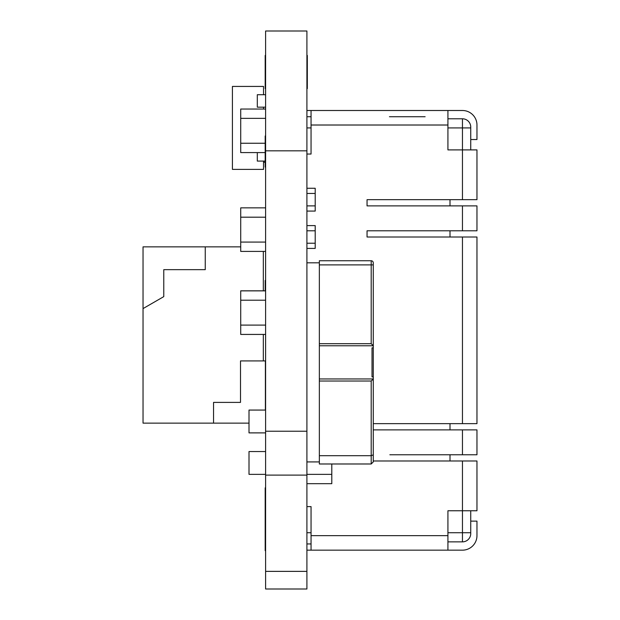 <?xml version="1.0" encoding="UTF-8"?>
<svg xmlns="http://www.w3.org/2000/svg" width="620" height="620" viewBox="0 0 620 620"><rect width="100%" height="100%" fill="white"/><g stroke="black" fill="none" stroke-linecap="round" stroke-linejoin="round"><path stroke-width="0.93" d="M306.908 589L265.6 589L306.908 589L306.908 31L265.6 31L306.908 31L265.6 31L265.6 150.831L306.908 150.831M265.6 589L265.6 150.831M265.19 290.819L265.19 280.449L265.6 280.449M425.118 116.723L389.445 116.723M306.908 127.922L311.054 127.922L311.054 116.723L306.908 116.723L311.054 116.723L311.054 110.5L306.908 110.5L349.331 110.5M311.054 127.922L311.054 154.047L311.054 110.5L462.45 110.5L350.044 110.5M462.45 110.5L425.118 110.5L462.45 110.5A14.516 14.516 -74.7 0 1 476.966 125.015L476.966 139.531L470.743 139.531L470.743 127.092A8.293 8.293 30.3 0 0 462.45 118.792L447.927 118.792L462.45 118.792L462.45 149.9L447.927 149.9L476.966 149.9L470.743 149.9L470.743 142.647M306.908 110.5L315.2 110.5M389.445 110.5L345.069 110.5L389.445 110.5M388.911 110.5L388.205 110.5M306.908 506.61L311.054 506.61L311.054 550.165L462.45 550.165A14.516 14.516 105.3 0 0 476.966 535.649L476.966 521.125L470.743 521.125L476.966 521.125M311.054 506.61L311.054 550.165L306.908 550.165M450.004 454.762L450.004 460.986L373.271 460.986L462.45 460.986L462.45 510.756L447.927 510.756L447.927 550.165M315.2 230.787L315.2 248.411L306.908 248.411L315.2 248.411L315.2 225.603L315.2 230.787L306.908 230.787M306.908 225.603L315.2 225.603M306.908 193.456L315.2 193.456L315.2 211.079L306.908 211.079L315.2 211.079L315.2 188.271L315.2 200.71M306.908 188.271L315.2 188.271M306.908 154.047L311.054 154.047L306.908 154.047M311.054 110.5L447.927 110.5L311.054 110.5L447.927 110.5L447.927 149.9M462.45 199.679L462.45 149.9L476.966 149.9L476.966 199.679L367.048 199.679L367.048 205.894L476.966 205.894L450.004 205.894L476.966 205.894L476.966 230.787L367.048 230.787L367.048 237.003L476.966 237.003L367.048 237.003M462.45 423.654L462.45 237.003L476.966 237.003L476.966 423.654L373.271 423.654M373.271 429.877L476.966 429.877L373.271 429.877M467.41 429.877L476.966 429.877L476.966 454.762L389.864 454.762M462.45 460.986L476.966 460.986L462.45 460.986M450.004 460.986L476.966 460.986L476.966 510.756L462.45 510.756L462.45 532.743L447.927 532.743M450.004 423.654L450.004 429.877M450.004 230.787L450.004 237.003M450.004 199.679L450.004 205.894L367.048 205.894M462.45 541.865L462.45 532.743L470.743 532.743L470.743 510.756L470.743 533.572A8.293 8.293 -74.7 0 1 462.45 541.865L447.927 541.865M470.743 127.922L470.743 149.9L470.743 127.922L447.927 127.922M311.054 125.015L447.927 125.015L447.927 118.792L462.45 118.792M450.004 205.894L470.743 205.894L462.45 205.894L462.45 230.787M373.271 230.787L389.864 230.787M315.2 243.226L306.908 243.226M389.864 429.877L395.25 429.877M315.2 205.894L306.908 205.894M389.864 205.894L395.25 205.894M306.908 543.942L311.054 543.942M476.966 429.877L465.287 429.877M465.287 205.894L462.45 205.894M476.966 205.894L467.41 205.894M265.6 167.106L265.19 167.106L265.19 135.997L265.6 135.997M371.194 381.029L371.194 463.985L319.346 463.985L319.346 381.029L371.194 381.029L373.271 378.96L319.346 378.96L319.346 343.697L319.346 345.774L373.271 345.774L371.194 343.697L319.346 343.697L319.346 260.749L371.194 260.749A2.077 2.077 0 0 1 373.271 262.818L373.271 347.851L372.023 347.851L372.023 376.882L373.271 376.882L373.271 347.851M319.346 262.818L306.908 262.818M319.346 461.916L306.908 461.916L306.908 404.883M319.346 345.774L319.346 381.029M319.346 455.692L371.194 455.692L373.271 454.832L373.271 376.882M371.194 463.985L373.271 461.916L373.271 454.832M263.531 162.239L265.19 162.239L263.531 162.239M265.6 94.721L257.308 94.721L257.308 107.167L257.308 94.721L263.531 94.721L263.531 86.428L232.422 86.428L232.422 169.384L263.531 169.384L263.531 161.084L257.308 161.084L257.308 152.582L257.308 161.084L265.19 161.084M263.531 109.035L263.531 107.167L257.308 107.167L265.6 107.167M260.834 169.384L257.308 169.384L260.834 169.384M249.008 474.362L265.6 474.362L249.008 474.362L249.008 451.546L265.6 451.546M249.008 432.884L265.6 432.884L249.008 432.884L249.008 410.068L265.6 410.068M265.6 525.582L265.19 525.582L265.19 520.397L265.6 520.397M265.19 520.397L265.19 487.832L265.6 487.832M265.19 499.658L265.6 499.658M265.391 410.068L265.391 360.918L263.322 360.918L263.322 334.428M143.034 308.597L163.773 296.624L163.773 269.661L205.251 269.661L205.251 246.853L143.034 246.853L143.034 423.135L249.008 423.135M263.322 360.918L240.506 360.918L240.506 402.396L213.551 402.396L213.551 423.135M263.322 290.819L263.322 251.41M205.251 246.853L240.715 246.853M265.6 550.676L265.19 550.676L265.19 517.491M306.908 55.428L307.319 55.428L307.319 88.614L306.908 88.614M265.6 88.614L265.19 88.614L265.19 55.428L265.6 55.428M265.19 152.582L240.715 152.582L240.715 143.251L265.19 143.251L240.715 143.251L240.715 118.366L265.6 118.366L240.715 118.366L240.715 109.035L265.6 109.035M265.6 290.819L240.715 290.819L240.715 325.097L265.6 325.097L240.715 325.097L240.715 334.428L265.6 334.428M240.715 290.873L265.6 290.873M240.715 300.212L265.6 300.212L240.715 300.212M265.6 251.41L240.715 251.41L240.715 242.079L265.6 242.079L240.715 242.079L240.715 217.194L265.6 217.194L240.715 217.186L240.715 207.863L265.6 207.863M331.793 463.985L331.793 474.362L306.908 474.362L331.793 474.362L331.793 483.685L306.908 483.685M265.6 571.369L306.908 571.369M265.6 475.098L306.908 475.098M265.6 431.218L306.908 431.218M311.054 535.649L447.927 535.649M462.45 454.762L462.45 429.877M306.908 532.743L311.054 532.743M476.966 423.654L476.966 237.003M319.346 264.895L371.194 264.895L371.194 260.749A2.077 2.077 0 0 1 373.271 262.818M373.271 264.895L371.194 264.895L371.194 343.697M265.19 494.473L265.6 494.473"/></g></svg>
